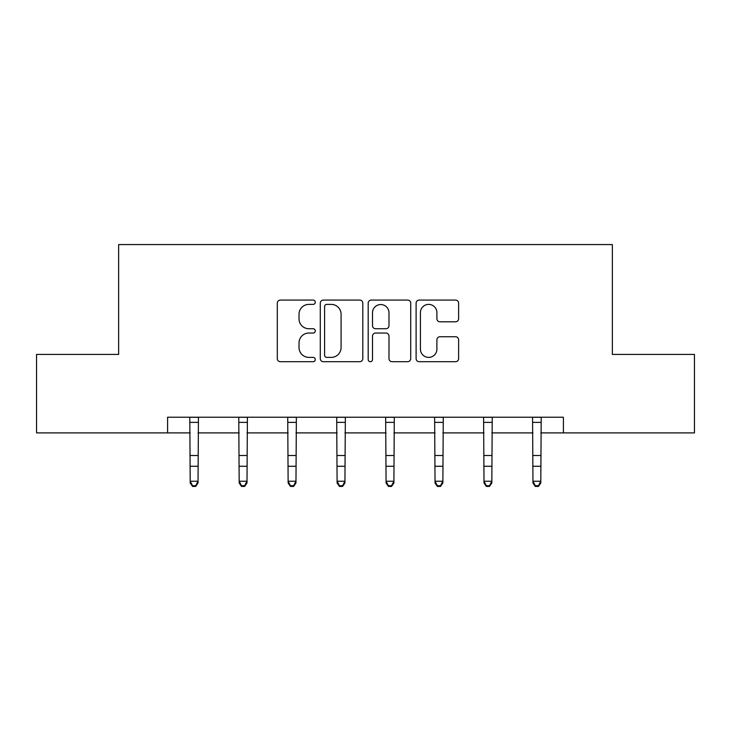 <?xml version="1.0" encoding="UTF-8"?>
<svg xmlns="http://www.w3.org/2000/svg" width="731" height="731" viewBox="0 0 731 731"><rect width="100%" height="100%" fill="white"/><g stroke="black" fill="none" stroke-linecap="round" stroke-linejoin="round"><path stroke-width="1.1" d="M315.28 302.232A2.156 2.156 0 0 0 313.124 300.075L280.384 300.075A3.079 3.079 0 0 0 277.305 303.164L277.305 358.619A3.079 3.079 0 0 0 280.384 361.699L313.124 361.699A2.156 2.156 0 0 0 315.28 359.542A2.156 2.156 0 0 0 313.124 357.386L308.884 357.386A9.859 9.859 0 0 1 299.025 347.527L299.025 342.903A9.859 9.859 0 0 1 308.884 333.044L313.124 333.044A2.156 2.156 0 0 0 315.28 330.887A2.156 2.156 0 0 0 313.124 328.731L308.884 328.731A9.859 9.859 0 0 1 299.025 318.871L299.025 314.248A9.859 9.859 0 0 1 308.884 304.388L313.124 304.388A2.156 2.156 0 0 0 315.28 302.232M455.541 321.804A3.079 3.079 0 0 0 458.62 318.716L458.62 303.164A3.079 3.079 0 0 0 455.541 300.075L419.183 300.075A3.079 3.079 0 0 0 416.103 303.164L416.103 358.619A3.079 3.079 0 0 0 419.183 361.699L455.541 361.699A3.079 3.079 0 0 0 458.62 358.619L458.62 339.824A3.079 3.079 0 0 0 455.541 336.744L439.98 336.744A3.079 3.079 0 0 0 436.9 339.824L436.9 349.144A8.242 8.242 0 0 1 428.658 357.386A8.242 8.242 0 0 1 420.416 349.144L420.416 312.63A8.242 8.242 0 0 1 428.658 304.388A8.242 8.242 0 0 1 436.9 312.63L436.9 318.716A3.079 3.079 0 0 0 439.98 321.804L455.541 321.804M167.6 432.898L36.55 432.898L36.55 354.434L118.632 354.434L118.632 244.574L612.368 244.574L612.368 354.434L694.45 354.434L694.45 432.898L563.4 432.898L563.4 417.209L167.6 417.209L167.6 432.898L190.197 432.898M362.804 303.164A3.079 3.079 0 0 0 359.725 300.075L323.367 300.075A3.079 3.079 0 0 0 320.288 303.164L320.288 358.619A3.079 3.079 0 0 0 323.367 361.699L359.725 361.699A3.079 3.079 0 0 0 362.804 358.619L362.804 303.164M371.275 300.075L407.633 300.075A3.079 3.079 0 0 1 410.712 303.164L410.712 358.619A3.079 3.079 0 0 1 407.633 361.699L392.072 361.699A3.079 3.079 0 0 1 388.993 358.619L388.993 336.123A3.079 3.079 0 0 0 385.913 333.044L375.588 333.044A3.079 3.079 0 0 0 372.508 336.123L372.508 359.542A2.156 2.156 0 0 1 370.352 361.699A2.156 2.156 0 0 1 368.196 359.542L368.196 303.164A3.079 3.079 0 0 1 371.275 300.075M198.046 432.898L239.165 432.898M247.005 432.898L288.124 432.898M295.973 432.898L337.092 432.898M344.941 432.898L386.059 432.898M393.908 432.898L435.027 432.898M442.876 432.898L483.995 432.898M491.835 432.898L532.954 432.898M540.803 432.898L563.4 432.898M326.757 304.388A2.156 2.156 0 0 0 324.601 306.545L324.601 355.229A2.156 2.156 0 0 0 326.757 357.386L331.225 357.386A9.859 9.859 0 0 0 341.085 347.527L341.085 314.248A9.859 9.859 0 0 0 331.225 304.388L326.757 304.388M388.993 312.786A8.242 8.242 0 0 0 380.75 304.544A8.242 8.242 0 0 0 372.508 312.786L372.508 325.651A3.079 3.079 0 0 0 375.588 328.731L385.913 328.731A3.079 3.079 0 0 0 388.993 325.651L388.993 312.786M189.795 417.209L190.197 481.226L198.046 481.226L198.046 482.972L195.689 486.426L195.689 485.731L192.555 485.731L192.555 486.426L195.689 486.426M195.689 485.731L198.046 481.226L198.439 417.209M192.555 486.426L190.197 482.972L190.197 481.226L192.555 485.731M238.763 417.209L239.165 481.226L247.005 481.226L247.005 482.972L244.657 486.426L244.657 485.731L241.513 485.731L241.513 486.426L244.657 486.426M244.657 485.731L247.005 481.226L247.407 417.209M241.513 486.426L239.165 482.972L239.165 481.226L241.513 485.731M287.731 417.209L288.124 481.226L295.973 481.226L295.973 482.972L293.624 486.426L293.624 485.731L290.481 485.731L290.481 486.426L293.624 486.426M293.624 485.731L295.973 481.226L296.375 417.209M290.481 486.426L288.124 482.972L288.124 481.226L290.481 485.731M336.699 417.209L337.092 481.226L344.941 481.226L344.941 482.972L342.583 486.426L342.583 485.731L339.449 485.731L339.449 486.426L342.583 486.426M342.583 485.731L344.941 481.226L345.343 417.209M339.449 486.426L337.092 482.972L337.092 481.226L339.449 485.731M385.657 417.209L386.059 481.226L393.908 481.226L393.908 482.972L391.551 486.426L391.551 485.731L388.417 485.731L388.417 486.426L391.551 486.426M391.551 485.731L393.908 481.226L394.301 417.209M388.417 486.426L386.059 482.972L386.059 481.226L388.417 485.731M434.625 417.209L435.027 481.226L442.876 481.226L442.876 482.972L440.519 486.426L440.519 485.731L437.376 485.731L437.376 486.426L440.519 486.426M440.519 485.731L442.876 481.226L443.269 417.209M437.376 486.426L435.027 482.972L435.027 481.226L437.376 485.731M483.593 417.209L483.995 481.226L491.835 481.226L491.835 482.972L489.487 486.426L489.487 485.731L486.343 485.731L486.343 486.426L489.487 486.426M489.487 485.731L491.835 481.226L492.237 417.209M486.343 486.426L483.995 482.972L483.995 481.226L486.343 485.731M532.561 417.209L532.954 481.226L540.803 481.226L540.803 482.972L538.445 486.426L538.445 485.731L535.311 485.731L535.311 486.426L538.445 486.426M538.445 485.731L540.803 481.226L541.205 417.209M535.311 486.426L532.954 482.972L532.954 481.226L535.311 485.731M198.412 417.273L189.822 417.273M198.046 455.504L190.197 455.504M198.046 466.268L190.197 466.268M198.046 422.372L190.197 422.372M247.38 417.273L238.79 417.273M247.005 455.504L239.165 455.504M247.005 466.268L239.165 466.268M247.005 422.372L239.165 422.372M296.347 417.273L287.758 417.273M295.973 455.504L288.124 455.504M295.973 466.268L288.124 466.268M295.973 422.372L288.124 422.372M345.315 417.273L336.717 417.273M344.941 455.504L337.092 455.504M344.941 466.268L337.092 466.268M344.941 422.372L337.092 422.372M394.283 417.273L385.685 417.273M393.908 455.504L386.059 455.504M393.908 466.268L386.059 466.268M393.908 422.372L386.059 422.372M443.242 417.273L434.653 417.273M442.876 455.504L435.027 455.504M442.876 466.268L435.027 466.268M442.876 422.372L435.027 422.372M492.21 417.273L483.62 417.273M491.835 455.504L483.995 455.504M491.835 466.268L483.995 466.268M491.835 422.372L483.995 422.372M541.178 417.273L532.588 417.273M540.803 455.504L532.954 455.504M540.803 466.268L532.954 466.268M540.803 422.372L532.954 422.372"/></g></svg>
